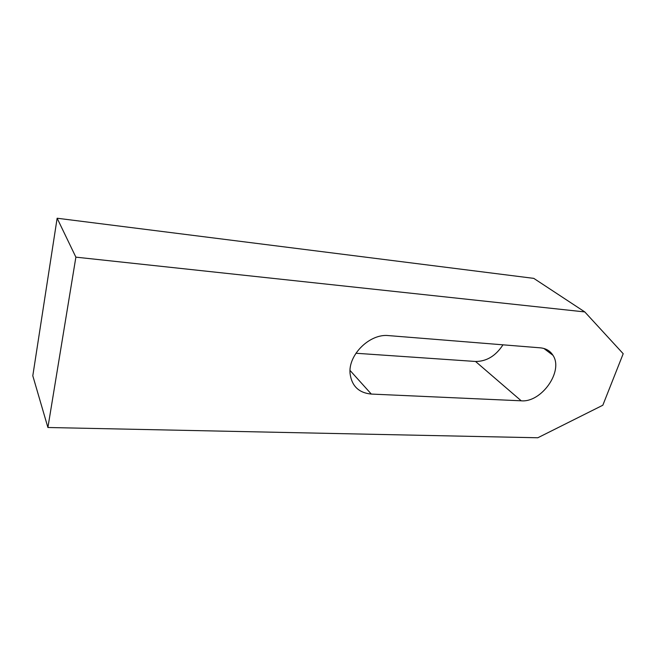 <?xml version="1.0" encoding="UTF-8"?>
<svg xmlns="http://www.w3.org/2000/svg" width="656" height="656" viewBox="0 0 656 656"><rect width="100%" height="100%" fill="white"/><g stroke="black" fill="none" stroke-linecap="round" stroke-linejoin="round"><path stroke-width="0.98" d="M540.323 347.836C545.956 348.385 550.163 350.87 552.951 355.29C563.791 371.075 541.471 402.759 521.225 400.808L371.321 394.067C358.889 392.903 351.813 386.13 350.091 373.74C347.885 354.994 369.82 333.305 388.688 335.61L540.323 347.836M355.921 353.256L475.543 361.472C486.596 361.464 495.739 355.921 502.972 344.826M537.813 437.765L47.904 427.499L32.8 375.79L57.138 218.235L533.779 278.374L584.791 311.928L623.2 353.723L602.831 405.228L537.813 437.765M47.904 427.499L75.883 257.152L57.138 218.235M75.883 257.152L584.791 311.928M521.225 400.808L475.543 361.472M371.321 394.067L350.05 370.468M543.89 348.475L552.951 355.29"/></g></svg>
